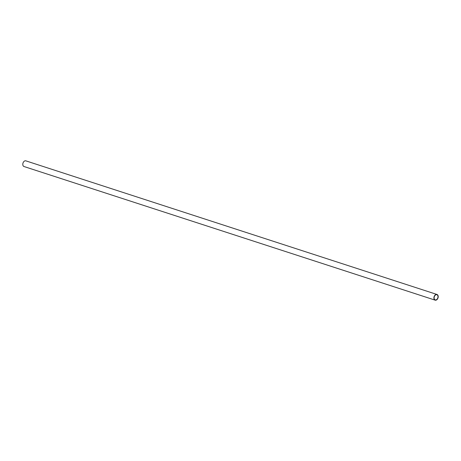 <?xml version="1.0" encoding="UTF-8"?>
<svg xmlns="http://www.w3.org/2000/svg" width="461" height="461" viewBox="0 0 461 461"><rect width="100%" height="100%" fill="white"/><g stroke="black" fill="none" stroke-linecap="round" stroke-linejoin="round"><path stroke-width="0.69" d="M436.982 294.47L25.862 160.854A2.985 2.046 108 0 0 23.05 162.906A2.985 2.046 108 0 0 24.018 166.53L435.138 300.146A2.985 2.046 108 0 0 437.95 298.094A2.985 2.046 108 0 0 436.982 294.47A2.985 2.046 108 0 0 434.164 296.515A2.985 2.046 108 0 0 435.138 300.146M437.766 298.019A2.697 1.85 108 0 0 436.89 294.74A2.697 1.85 108 0 0 434.348 296.59A2.697 1.85 108 0 0 435.224 299.875A2.697 1.85 108 0 0 437.766 298.019"/></g></svg>

